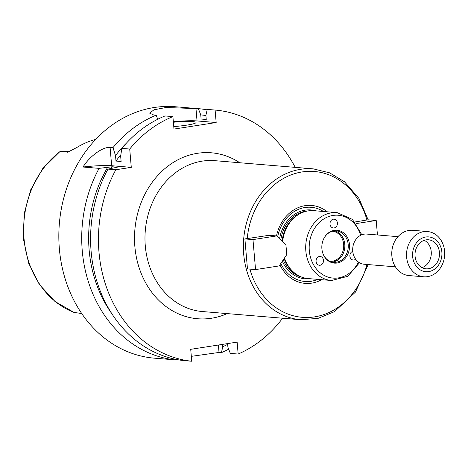 <?xml version="1.0" encoding="UTF-8"?>
<svg xmlns="http://www.w3.org/2000/svg" width="468" height="468" viewBox="0 0 468 468"><rect width="100%" height="100%" fill="white"/><g stroke="black" fill="none" stroke-linecap="round" stroke-linejoin="round"><path stroke-width="0.7" d="M276.611 235.93L269.094 235.305L244.899 238.926L252.977 239.598L276.611 235.93L285.907 244.618L286.767 254.61L279.18 265.918L255.551 269.586L252.977 239.598M255.551 269.586L247.467 268.913L244.899 238.926M280.794 263.507A37.224 31.245 94.8 0 0 317.819 279.373M323.47 211.483A37.224 31.245 94.8 0 0 277.635 236.884M279.876 264.882A39.107 32.824 94.8 0 0 321.604 279.683M354.96 221.978L368.117 219.802L376.202 220.475L377.442 234.965M356.253 223.569L376.202 220.475M355.657 259.196A4.417 3.709 -85.2 0 1 353.217 260.015A4.417 3.709 -85.2 0 1 352.673 259.921A4.417 3.709 -85.2 0 1 350.199 253.925A4.417 3.709 -85.2 0 1 352.773 251.339M322.791 258.178A4.417 3.709 -85.2 0 1 322.996 262.952A4.417 3.709 -85.2 0 1 319.41 265.262A4.417 3.709 -85.2 0 1 316.292 262.495A4.417 3.709 -85.2 0 1 317.117 257.88A4.417 3.709 -85.2 0 1 320.147 256.458A4.417 3.709 -85.2 0 1 322.791 258.178M334.082 227.939A4.417 3.709 -85.2 0 1 333.345 227.963A4.417 3.709 -85.2 0 1 330.016 223.254A4.417 3.709 -85.2 0 1 334.076 219.164A4.417 3.709 -85.2 0 1 337.282 222.236A4.417 3.709 -85.2 0 1 334.082 227.939M327.255 211.799A39.107 32.824 94.8 0 0 276.494 235.919M361.822 234.778L352.427 219.393L337.147 212.624L313.917 210.688A34.059 28.589 94.8 0 0 301.872 212.753L300.988 213.139A33.556 28.168 94.8 0 0 282.116 241.073M284.117 258.558A33.556 28.168 94.8 0 0 295.922 274.02L296.73 274.552A34.059 28.589 94.8 0 0 308.266 278.577L331.496 280.507L347.683 276.354L359.494 262.741M301.872 212.753A34.059 28.589 94.8 0 0 282.66 241.587M284.462 258.043A34.059 28.589 94.8 0 0 296.73 274.552M349.485 244.536A16.497 13.847 94.8 0 0 338.902 230.543A16.497 13.847 94.8 0 0 324.008 238.212A16.497 13.847 94.8 0 0 322.768 253.1A16.497 13.847 94.8 0 0 338.931 262.583A16.497 13.847 94.8 0 0 349.485 244.536M322.709 252.925A15.766 13.239 94.8 0 0 333.702 262.337A15.766 13.239 94.8 0 0 348.192 244.577A15.766 13.239 94.8 0 0 336.316 230.911A15.766 13.239 94.8 0 0 323.92 238.37M331.999 262.062A15.766 13.239 94.8 0 0 344.776 244.29A15.766 13.239 94.8 0 0 334.597 230.899M330.045 261.396A15.14 12.706 94.8 0 0 343.658 244.325A15.14 12.706 94.8 0 0 332.555 231.233M295.197 167.357A126.149 105.885 94.8 0 0 215.104 110.062L216.169 122.528L173.973 129.074L172.903 116.608A126.149 105.885 94.8 0 0 129.718 149.035L131.286 167.357L115.824 169.755A126.149 105.885 94.8 0 0 191.74 361.249L190.716 349.321L237.136 342.114L238.159 354.048A126.149 105.885 94.8 0 0 282.637 318.217M69.165 151.72L62.332 151.152A12.314 10.337 94.8 0 0 60.261 151.228L42.787 168.492L30.771 189.686L24.143 213.788L23.4 238.92L28.612 263.133L39.388 284.532L54.943 301.445L74.09 312.478M68.123 152.123L60.202 151.234M74.02 312.425L81.73 313.525M67.638 152.24L76.764 147.531A90.827 76.237 94.8 0 1 95.706 139.37M131.286 167.357L111.659 165.719A25.231 2.726 -4.9 0 0 83.023 167.023C89.253 156.727 102.492 146.706 110.091 147.402L112.981 147.642L115.52 155.581L115.994 161.062L121.118 161.489L120.645 156.008L121.855 148.385L129.718 149.035M115.824 169.755L107.962 169.1L117.281 167.205L112.156 166.778L99.087 168.363L83.023 167.023M172.903 116.608L165.04 115.953A126.149 105.885 94.8 0 0 121.855 148.385M107.962 169.1A126.149 105.885 94.8 0 0 183.877 360.6L191.74 361.249M120.843 154.732A116.058 97.414 94.8 0 0 115.994 161.062M112.156 166.778A116.058 97.414 94.8 0 0 111.232 168.281M126.424 143.138A120.147 100.854 94.8 0 0 115.52 155.581M107.529 167.497A120.147 100.854 94.8 0 0 112.185 314.204M157.728 119.27L156.166 115.216A126.149 105.885 94.8 0 0 112.981 147.642M156.166 115.216L153.773 115.017L149.678 113.162L153.984 109.787L165.97 107.511L198.368 108.664L200.76 114.894L201.117 119.042L206.242 119.469L205.885 115.321L207.242 109.407L215.104 110.062M207.137 109.851A126.149 105.885 94.8 0 0 198.368 108.664M192.389 108.166L175.33 106.751A126.149 105.885 94.8 0 0 59.348 223.681A126.149 105.885 94.8 0 0 154.405 358.172L175.003 359.857L175.155 359.202M222.575 344.378L222.774 346.712L221.422 352.656A126.149 105.885 94.8 0 0 228.676 349.163M221.422 352.656L219.024 352.457L191.318 356.347M99.087 168.363A126.149 105.885 94.8 0 0 175.003 359.857M238.159 354.048L230.297 353.393L227.898 347.139L227.594 343.594M173.388 122.259A20.182 2.182 175.1 0 1 196.051 122.487A20.182 2.182 175.1 0 1 186.872 125.12A20.182 2.182 175.1 0 1 173.757 126.571M216.169 122.528L197.04 120.937A25.231 2.726 -4.9 0 0 173.341 121.709M222.774 346.712A120.147 100.854 94.8 0 0 227.659 344.36M205.908 115.549A120.147 100.854 94.8 0 0 200.76 114.894M427.495 231.537L412.735 230.309A22.704 19.059 94.8 0 0 391.856 251.357A22.704 19.059 94.8 0 0 408.968 275.564L423.727 276.793A22.704 19.059 94.8 0 0 444.6 251.217A22.704 19.059 94.8 0 0 427.495 231.537A22.704 19.059 94.8 0 0 406.616 252.585A22.704 19.059 94.8 0 0 423.727 276.793M441.856 252.036A17.462 14.66 94.8 0 0 418.667 240.453A17.462 14.66 94.8 0 0 421.235 270.416A17.462 14.66 94.8 0 0 441.856 252.036M439.434 252.41A14.566 12.226 94.8 0 0 428.46 239.786A14.566 12.226 94.8 0 0 415.063 253.287A14.566 12.226 94.8 0 0 426.044 268.819A14.566 12.226 94.8 0 0 439.434 252.41M422.013 267.632A14.566 12.226 94.8 0 0 431.233 251.725A14.566 12.226 94.8 0 0 424.289 240.289M397.952 236.673L366.666 234.07A15.14 12.706 94.8 0 0 352.749 248.099A15.14 12.706 94.8 0 0 364.157 264.239L395.437 266.842M315.836 210.852A34.562 29.01 94.8 0 0 279.577 238.703M282.321 261.232A34.562 29.01 94.8 0 0 310.185 278.735M300.713 319.72L202.322 311.53A75.687 63.531 94.8 0 1 145.285 230.829A75.687 63.531 94.8 0 1 214.876 160.676L313.267 168.866A75.687 63.531 94.8 0 0 243.682 239.019A75.687 63.531 94.8 0 0 300.713 319.72L318.041 318.38L334.532 311.624L355.446 292.108L368.17 264.572M249.894 269.112A73.166 61.413 94.8 0 0 308.623 317.456A73.166 61.413 94.8 0 0 366.982 264.473M366.935 220.118A73.166 61.413 94.8 0 0 302.147 171.931A73.166 61.413 94.8 0 0 247.209 238.698M307.769 210.969A33.556 28.168 94.8 0 0 280.812 239.856M283.234 259.88A33.556 28.168 94.8 0 0 302.252 277.284M337.147 212.624A34.059 28.589 94.8 0 0 305.832 244.197A34.059 28.589 94.8 0 0 331.496 280.507M360.676 235.287A31.537 26.471 94.8 0 0 321.352 220.685A31.537 26.471 94.8 0 0 317.257 269.948A31.537 26.471 94.8 0 0 358.447 262.045M239.791 162.747A83.257 69.884 94.8 0 0 134.854 229.964A83.257 69.884 94.8 0 0 227.237 313.601M60.261 151.228L68.679 151.924M60.442 151.328A89.803 75.383 94.8 0 0 24.032 238.645A89.803 75.383 94.8 0 0 74.26 312.519M111.659 165.719L110.091 147.402M218.386 345.027L219.024 352.457M197.04 120.937L195.969 108.465M313.267 168.866L329.671 172.856L344.483 181.765L358.985 198.45L368.129 219.802"/></g></svg>

